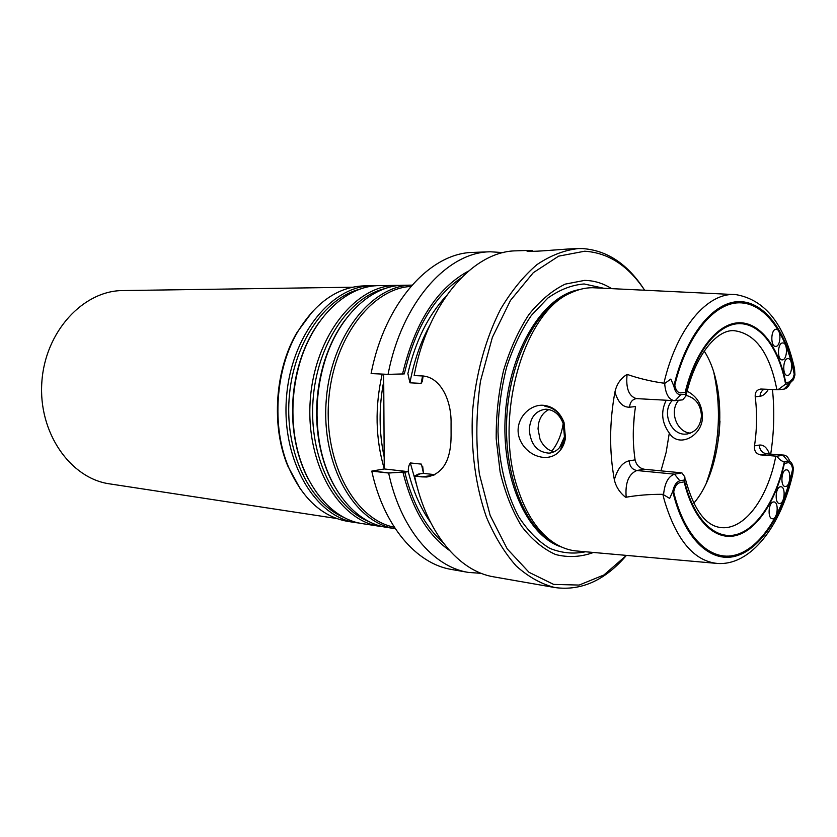 <?xml version="1.0" encoding="UTF-8"?>
<svg xmlns="http://www.w3.org/2000/svg" width="837" height="837" viewBox="0 0 837 837"><rect width="100%" height="100%" fill="white"/><g stroke="black" fill="none" stroke-linecap="round" stroke-linejoin="round"><path stroke-width="1.26" d="M384.173 456.939C378.92 432.352 378.774 407.159 383.723 381.369M786.006 469.881L786.56 469.86C791.739 469.934 790.243 487.385 785.127 486.485C780.314 486.464 781.162 470.373 786.006 469.881L786.56 469.86C791.739 469.934 790.243 487.385 785.127 486.485C780.314 486.464 781.162 470.373 786.006 469.881M780.304 486.789L780.921 486.757C786.142 486.883 784.531 504.408 779.373 503.466C774.539 503.393 775.439 487.364 780.304 486.789L780.921 486.757C786.142 486.883 784.531 504.408 779.373 503.466C774.539 503.393 775.439 487.364 780.304 486.789M773.294 501.97L773.963 501.928C779.257 502.106 777.521 519.746 772.31 518.741C767.445 518.626 768.397 502.608 773.294 501.97L773.963 501.928C779.257 502.106 777.521 519.746 772.31 518.741C767.445 518.626 768.397 502.608 773.294 501.97M673.691 491.989C674.8 486.642 676.84 483.535 679.822 482.677L684.174 481.871C693.214 520.07 714.777 540.922 735.922 535.534C757.119 530.114 776.129 500.704 784.395 463.405L787.931 462.746C789.72 462.537 791.101 463.834 792.074 466.648L792.629 469.149C782.993 513.018 760.791 548.057 735.66 554.994C710.603 561.909 684.656 537.647 673.691 491.989M782.637 342.95L782.794 342.95C788.109 342.668 787.439 360.402 782.156 359.858C776.966 360.14 777.458 342.814 782.637 342.95L782.794 342.95C788.109 342.668 787.439 360.402 782.156 359.858C776.966 360.14 777.458 342.814 782.637 342.95M787.847 358.634L788.046 358.623C793.298 358.393 792.524 376.001 787.314 375.415C782.218 375.656 782.762 358.581 787.847 358.634L788.046 358.623C793.298 358.393 792.524 376.001 787.314 375.415C782.218 375.656 782.762 358.581 787.847 358.634M776.025 329.328L776.15 329.328C781.549 329.004 780.952 346.895 775.585 346.382C770.291 346.706 770.741 329.119 776.025 329.328L776.15 329.328C781.549 329.004 780.952 346.895 775.585 346.382C770.291 346.706 770.741 329.119 776.025 329.328M674.789 385.187C675.794 390.293 677.792 392.856 680.774 392.867L685.147 392.438C695.076 351.121 717.508 323.333 738.851 322.768C760.258 322.193 778.64 346.989 785.723 382.446L789.27 382.101L792.963 378.554L794.229 374.265C786.016 332.456 764.547 302.649 739.123 302.795C713.794 302.91 686.758 335.658 674.789 385.187M546.875 409.272L545.169 409.262C535.398 410.873 530.103 417.747 529.287 429.873C530.627 444.478 537.228 452.242 549.093 453.162C557.296 451.98 562.412 446.403 564.42 436.454L563.291 423.794C559.943 415.016 554.471 410.182 546.875 409.272L545.169 409.262C535.398 410.873 530.103 417.747 529.287 429.873C530.627 444.478 537.228 452.242 549.093 453.162C557.296 451.98 562.412 446.403 564.42 436.454L563.291 423.794C559.943 415.016 554.471 410.182 546.875 409.272M560.874 448.684L565.237 437.73L563.866 422.758C560.037 413.018 553.738 407.556 544.981 406.374M690.525 433.106C676.62 432.426 668.972 410.988 678.681 400.285C668.972 410.988 676.62 432.426 690.525 433.106M633.337 429.873L634.32 415.508M666.21 400.232C660.634 411.658 661.669 422.612 669.307 433.085C679.058 449.071 703.519 435.02 702.379 416.062C701.961 404.522 696.876 396.225 687.114 391.182C696.876 396.225 701.961 404.522 702.379 416.062C703.519 435.02 679.058 449.071 669.307 433.085C661.669 422.612 660.634 411.658 666.21 400.232M563.196 423.522C561.439 434.79 557.609 443.997 551.729 451.122C557.609 443.997 561.439 434.79 563.196 423.522M559.576 447.586L564.284 437.28M442.919 542.47C425.196 526.567 412.484 503.142 404.773 472.162L408.351 471.67C408.111 468.113 408.759 465.205 410.308 462.934L421.429 464.127L423.491 473.386L422.664 466.272L423.501 473.386L434.958 474.673L423.501 473.386L419.944 473.888L415.884 476.044L422.601 476.818L433.89 475.196L422.015 476.902L426.703 477.006C442.867 474.066 450.997 460.277 451.091 435.627L451.07 424.097C451.708 399.123 439.749 376.294 421.618 375.918L414.148 375.572C427.738 302.628 473.428 250.954 516.283 250.838L528.618 250.389M388.64 473.051C400.515 528.66 433.242 566.827 468.228 572.393L451.561 569.474C416.491 563.887 383.691 526.075 371.774 471.105L388.64 473.051L408.351 471.67L384.246 468.95L383.681 374.16L384.246 468.95L372.36 471.022L388.546 472.895L404.773 472.162M461.051 277.978C433.89 296.832 414.974 328.805 404.302 373.909L388.075 374.359C401.593 302.732 447.293 251.947 490.346 251.78L503.288 252.607M427.299 476.912L422.601 476.818M407.891 373.679L409.942 382.812L421.116 383.388L422.392 381.212L421.116 383.388L409.942 382.812L407.891 373.679M423.093 375.939L422.392 381.212L423.093 375.939M701.448 415.748C700.736 404.7 695.641 397.931 686.194 395.43C695.641 397.931 700.736 404.7 701.448 415.748C700.548 426.399 695.505 432.499 686.33 434.068C695.505 432.499 700.548 426.399 701.448 415.748M672.226 400.557C661.063 411.971 671.065 436.046 686.33 434.068C671.065 436.046 661.063 411.971 672.226 400.557M538.024 428.847L538.578 423.501C540.168 416.742 543.631 412.097 548.957 409.555C543.631 412.097 540.168 416.742 538.578 423.501L538.024 428.847L539.97 438.996L538.024 428.847M554.23 451.781C547.817 450.4 543.067 446.131 539.97 438.996C543.067 446.131 547.817 450.4 554.23 451.781M410.841 286.453C371.23 288.483 332.655 339.581 328.596 401.77C324.139 463.949 355.38 519.819 394.342 527.226M382.206 374.087C374.756 406.939 375.436 438.525 384.246 468.846M644.626 290.209C627.949 264.178 607.233 250.294 582.479 248.579L578.325 248.579C564.379 250.106 550.61 255.452 536.998 264.586C523.763 275.896 511.721 290.596 500.871 308.696C485.805 337.907 475.866 373.7 472.539 411.511C470.635 449.427 475.573 486.255 486.485 517.276C494.74 536.705 504.648 552.933 516.199 565.969C528.429 576.913 541.34 584.111 554.941 587.553C581.223 591.11 605.057 580.386 626.432 555.391M532.081 250.409L526.787 250.901C528.817 252.387 554.879 249.844 570.018 248.892L578.325 248.579M371.774 471.105L384.246 468.95L408.351 471.67C408.111 468.113 408.759 465.205 410.308 462.934L421.429 464.127L423.491 473.386L418.176 474.129L414.577 476.044L422.015 476.902M414.577 476.044C426.347 532.625 458.958 571.336 493.799 576.86L554.941 587.553M403.015 472.413C412.107 508.812 427.55 534.791 449.354 550.359M468.228 572.393L481.306 573.355M468.5 271.042C436.809 288.346 414.817 322.674 402.524 374.024M388.075 374.359L371.115 373.574C384.581 302.806 430.281 252.586 473.439 252.397L490.346 251.78M768.356 389.331C765.928 393.526 763.156 395.838 760.038 396.267L755.225 396.801C757.203 412.892 756.962 429.245 754.503 445.849C754.064 450.902 756.083 453.916 760.561 454.889L776.882 456.217C779.299 459.565 781.779 461.407 784.332 461.752L787.952 461.093C790.034 460.842 791.635 462.348 792.754 465.602L793.361 468.291L792.838 473.888C781.026 525.5 751.249 565.707 717.55 563.468C694.04 561.156 676.306 540.085 664.348 500.254L662.852 494.322C649.868 494.238 637.637 495.201 626.181 497.209L625.438 497.157C619.6 492.418 615.896 486.621 614.337 479.779C609.21 451.363 609.409 422.099 614.944 391.988C616.67 384.141 620.73 378.272 627.101 374.39C638.579 378.408 650.851 381.348 663.919 383.21L664.683 383.461C665.488 393.84 668.711 399.584 674.35 400.672L682.689 399.856L685.963 395.953L685.241 394.279L680.753 394.729L675.281 400.641M662.852 494.322L669.663 498.402L672.77 491.361C674.099 485.303 676.453 481.798 679.843 480.836L684.31 480.019L684.948 477.09L681.914 472.874L644.312 469.254L636.779 470.509L674.528 474.16L681.914 472.874M693.779 503.204C723.398 469.254 728.922 388.776 704.22 351.111M755.225 396.801C754.901 392.302 756.784 389.707 760.854 389.027L776.872 389.707C769.726 352.994 755.392 333.304 733.861 330.646C716.922 329.537 695.495 354.658 686.267 394.645M614.944 391.988C617.999 402.356 622.885 407.431 629.602 407.2L635.524 406.562C632.678 424.746 632.531 442.522 635.095 459.879C636.35 465.1 639.426 468.218 644.312 469.254M663.615 494.196C664.766 482.886 668.407 476.211 674.528 474.16L679.843 480.836M776.882 456.217L783.987 455.108C786.466 455.412 788.402 457.504 789.793 461.365M734.154 294.551L592.544 287.719C585.366 287.719 578.179 289.424 570.991 292.824C523.68 311.73 493.255 417.789 517.716 488.557C526.117 514.127 538.128 532.175 553.759 542.69C561.439 547.722 569.401 550.516 577.635 551.07L715.802 563.311M772.457 389.508C774.643 410.821 774.068 432.331 770.72 454.031M556.751 453.738C545.18 462.526 525.343 455.025 519.327 438.044C513.468 420.216 529.528 403.277 544.374 405.411C553.498 406.677 560.058 412.359 564.033 422.455L565.467 438.086C564.274 444.97 561.365 450.191 556.751 453.738M789.239 383.764L783.997 389.111L777.95 389.749L785.598 384.141L789.239 383.764L793.507 379.684L794.941 374.913C786.832 332.163 765.028 301.498 739.144 301.613C713.333 301.676 685.785 335.375 673.848 386.087C675.051 391.852 677.353 394.729 680.753 394.729M673.848 386.087L670.856 379.067L664.683 383.461M663.919 383.21C676.777 327.529 708.133 291.59 736.089 294.645C765.227 299.834 784.698 324.494 794.522 368.625L794.941 374.913M575.239 291.004L567.81 293.923C537.009 308.309 510.79 357.974 506.992 413.907C503.079 469.829 522.225 522.654 550.756 541.173L557.808 545.138M611.585 288.608C603.069 283.262 594.061 280.531 584.54 280.395L565.184 284.13C552.253 290.408 540.168 300.546 528.911 314.534C518.48 330.542 510.036 349.196 503.55 370.488C498.475 392.762 496.027 415.539 496.195 438.808L500.139 472.099C505.182 492.951 512.349 511.03 521.65 526.347C531.903 539.614 543.234 549.009 555.642 554.544C568.313 557.735 580.93 557.044 593.475 552.472M644.616 290.209C628.346 265.758 608.373 252.764 584.697 251.215L558.666 256.143L533.284 272.705L510.518 300.347L492.355 337.395L480.48 381.138C476.044 412.547 475.678 443.516 479.381 474.056L490.158 515.425L507.243 548.926L529.026 572.309L553.634 584.404L579.173 585.063L603.927 574.967L626.411 555.391M674.465 416.02L674.632 409.136M777.95 389.749L776.872 389.707M783.997 389.111C786.288 388.786 788.297 386.945 790.013 383.587M411.992 285.135C371.147 285.114 330.322 337.238 326.137 401.603C321.502 465.947 354.836 523.135 395.294 528.691L386.935 527.415C355.254 523.156 326.325 487.94 319.064 439.896C315.13 413.719 316.909 387.939 324.4 362.557C338.19 315.967 371.68 285.082 403.643 285.26L411.992 285.135M399.981 285.427L396.435 285.375C355.443 285.072 314.419 336.62 310.245 400.431C305.62 464.211 339.173 520.949 379.81 526.316L383.44 526.755M396.435 285.375L379.412 285.637C344.844 285.281 308.863 321.157 297.355 372.319C293.232 390.188 291.987 408.257 293.609 426.535C297.982 478.795 328.7 519.306 362.986 523.732L379.81 526.316M375.865 285.794L372.434 285.741C331.41 285.469 290.491 336.118 286.39 398.799C281.839 461.449 315.423 517.276 356.091 522.675L359.607 523.115M372.434 285.741L364.158 285.867C338.138 286.788 316.009 302.052 297.763 331.682C275.363 369.368 271.429 426.441 288.43 466.868C302.439 498.726 322.266 516.91 347.91 521.42L356.091 522.675M312.693 311.259L297.03 332.404C274.881 369.672 270.989 426.075 287.813 466.052L300.493 489.268M352.429 287.217L122.976 290.565C83.323 290.491 45.114 331.504 41.85 382.059C38.146 432.583 70.36 478.471 109.637 483.87L336.589 518.501M660.979 470.854L666.116 452.461L669.307 433.085L666.116 452.461L660.979 470.854M408.289 471.681C413.248 491.56 420.645 508.415 430.48 522.246C420.645 508.415 413.248 491.56 408.289 471.681M445.964 296.319C428.105 315.518 415.393 341.308 407.839 373.679C415.393 341.308 428.105 315.518 445.964 296.319M422.58 375.991L421.116 383.388L422.58 375.991M429.758 325.373C420.509 342.302 413.897 361.448 409.942 382.812C413.897 361.448 420.509 342.302 429.758 325.373M410.308 462.934L418.395 491.256L410.308 462.934M573.858 291.548L572.487 291.946M555.203 543.841L556.511 544.406M684.31 480.019C693.067 518.72 714.704 540.074 735.932 534.665C757.234 529.246 776.286 499.396 784.332 461.752M672.77 491.361C683.672 538.212 710.132 563.228 735.639 556.145C761.241 549.051 783.788 513.091 793.361 468.291M685.377 478.994C693.57 509.21 705.204 525.385 720.28 527.498C744.03 530.888 767.811 498.549 775.815 456.134M635.095 459.879L629.183 460.8C629.602 466.282 632.134 469.515 636.779 470.509C628.597 474.087 625.061 482.991 626.181 497.209M760.561 454.889L766.692 453.842L782.919 455.15L787.952 461.093M754.503 445.849L759.305 445.075C759.672 450.055 762.13 452.984 766.692 453.842L783.987 455.108M706.334 482.949C719.328 446.979 721.85 410.287 713.888 372.883M785.598 384.141C778.745 348.286 760.341 323.061 738.841 323.657C717.393 324.233 694.898 352.555 685.241 394.279M579.371 289.623C543.694 295.377 509.649 349.51 505.391 413.886C500.829 478.241 527.164 536.507 561.711 547.074M603.603 288.221L584.111 283.963C571.828 284.957 559.744 289.654 547.848 298.056L531.328 315.486C521.315 330.249 513.06 347.522 506.573 367.297C501.332 388.054 498.475 409.46 497.994 431.494C499.04 464.253 506.49 494.29 518.961 517.203C528.063 531.024 538.327 541.403 549.752 548.319C561.533 553.1 573.46 554.251 585.513 551.771M629.183 460.8C622.477 462.348 617.528 468.678 614.337 479.779M627.101 374.39C625.71 388.242 628.817 396.309 636.413 398.611L674.35 400.672M759.305 445.075C763.616 444.625 766.985 447.575 769.433 453.926M636.382 398.611C632.228 399.416 629.968 402.283 629.602 407.2M760.038 396.267C760.195 393.003 761.597 390.628 764.233 389.142M344.028 321.544C335.449 333.408 328.732 347.261 323.888 363.08C316.501 388.096 314.743 413.499 318.625 439.299C321.262 455.705 326.032 470.384 332.938 483.357M385.072 288.577C348.945 297.009 316.7 344.917 312.996 400.703C309.062 456.479 334.465 508.321 369.096 521.608M317.526 324.599C308.142 338.389 301.278 354.417 296.926 372.685C292.866 390.293 291.642 408.1 293.243 426.117C295.042 444.865 299.667 461.731 307.106 476.713M360.349 289.068C324.453 297.752 292.709 344.624 289.089 399.071C285.25 453.487 310.307 504.251 344.677 517.747M427.32 476.912L426.703 477.006M688.045 433.838L686.33 434.068L688.045 433.838M549.093 453.162L550.882 452.911L549.093 453.162M550.756 541.173L553.759 542.69M567.81 293.923L570.991 292.824M718.962 436.077L719.987 421.084M334.13 485.596C326.608 472.214 321.439 456.782 318.625 439.299L319.064 439.896M345.503 319.504C336.254 331.693 329.056 346.225 323.888 363.08L324.4 362.557M308.278 479.057C300.169 463.635 295.168 445.985 293.243 426.117L293.609 426.535M318.991 322.465C308.895 336.589 301.54 353.329 296.926 372.685L297.355 372.319M287.813 466.052L288.43 466.868M297.03 332.404L297.763 331.682"/></g></svg>
